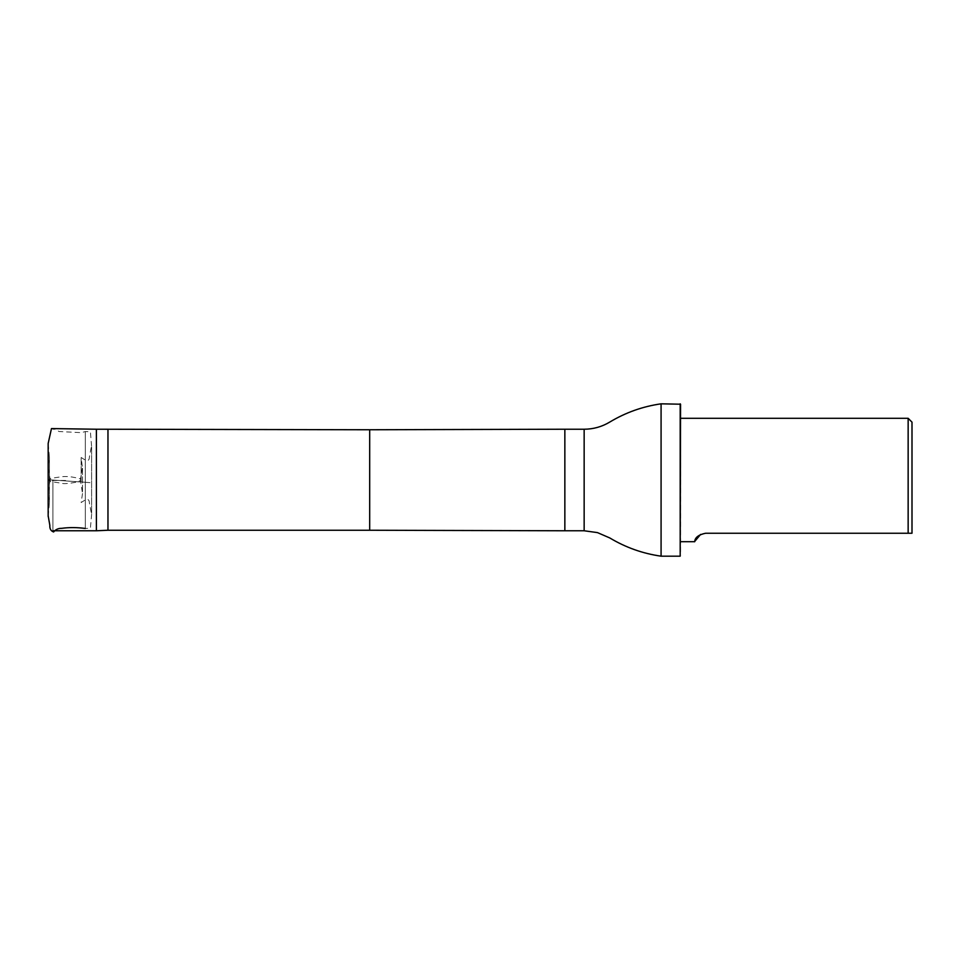 <?xml version="1.0" encoding="UTF-8"?>
<svg xmlns="http://www.w3.org/2000/svg" width="960" height="960" viewBox="0 0 960 960"><rect width="100%" height="100%" fill="white"/><g stroke="black" fill="none" stroke-linecap="round" stroke-linejoin="round"><path stroke-width="0.72" stroke-dasharray="4.8 3.6" d="M81.156 482.052L81.156 457.464L81.156 482.052M85.32 482.268L85.32 431.556L85.32 528.444L85.32 482.268L91.572 482.748L48.192 479.712L85.32 482.268L48.708 479.76L49.404 479.856L49.404 502.848L49.404 457.152L49.404 479.856L48.168 479.724L48.168 486.984M96.396 530.772L96.396 429.228M52.896 480L52.896 530.772L52.896 480M912 422.16L912 533.244M908.148 418.296L908.148 533.244L705.648 533.244L700.62 534.396M680.568 404.208L680.568 555.792M107.964 530.244L107.964 429.756M661.08 556.176L661.08 403.824M680.184 403.824L680.184 556.176M65.604 480.468L48.168 480.468M369.684 530.244L369.684 429.756M564.852 530.772L564.852 429.228M584.148 530.772L584.148 429.228M48.168 492.216L50.028 480.468L50.796 481.56L61.5 483.24C63.468 484.032 68.664 483.624 77.088 482.028L80.484 480.456L82.512 493.5L82.512 468.42L81.156 457.464C84.084 459.288 89.268 463.536 89.4 456.936L91.608 445.452L91.596 514.716L90.408 528.18L85.32 528.444M48.168 467.76L50.124 479.292C48.264 478.488 56.856 477.48 61.716 476.724C66.168 476.256 71.028 476.628 76.296 477.852C82.08 478.632 80.076 479.844 80.436 479.484L82.512 466.5L82.512 493.512L81.156 502.536C84.084 500.712 89.268 496.464 89.4 503.064L91.608 514.548L91.608 446.736L90.408 431.808L85.32 431.556L81.372 432.66L59.1 431.532L55.14 429.228L52.896 429.228M48.168 494.82L49.404 502.848L48.168 516.48M48.168 465.228L49.404 457.152L48.168 443.52M48.168 454.224L48.168 479.724"/><path stroke-width="1.44" d="M107.964 429.756L107.964 530.244L369.684 530.244L369.684 429.756L96.396 429.228L96.396 530.772L52.896 530.772M912 533.244L912 422.16L908.148 418.296L908.148 533.244L912 533.244L705.648 533.244C692.772 535.836 695.28 542.592 694.5 541.704C695.268 542.604 692.784 535.812 705.648 533.244M700.62 534.396L694.5 541.704L680.568 541.704M584.148 530.772L584.148 429.228C593.352 429.18 601.908 426.78 609.804 422.04C625.668 412.512 642.756 406.44 661.08 403.824L661.08 556.176C642.756 553.56 625.668 547.488 609.804 537.96L597.468 532.608L584.148 530.772L564.852 530.772L564.852 429.228L369.684 429.756M680.184 403.824L680.184 556.176L680.568 404.208L661.08 403.824M48.168 516.468L48.168 486.984M48.168 443.544L48.168 515.82L49.836 525.3C49.608 528.768 50.868 530.988 53.616 531.972C55.572 529.5 58.272 528.276 61.728 528.324C69.144 527.328 77.004 527.364 85.32 528.444M96.396 429.228L51.468 428.58L48.168 443.448L48.168 454.224M48.168 467.76L48.168 494.82M48.168 465.228L48.168 492.216M680.568 418.296L908.148 418.296M107.964 530.244L96.396 530.772M369.684 530.244L564.852 530.772M584.148 429.228L564.852 429.228M680.184 556.176L661.08 556.176"/></g></svg>
